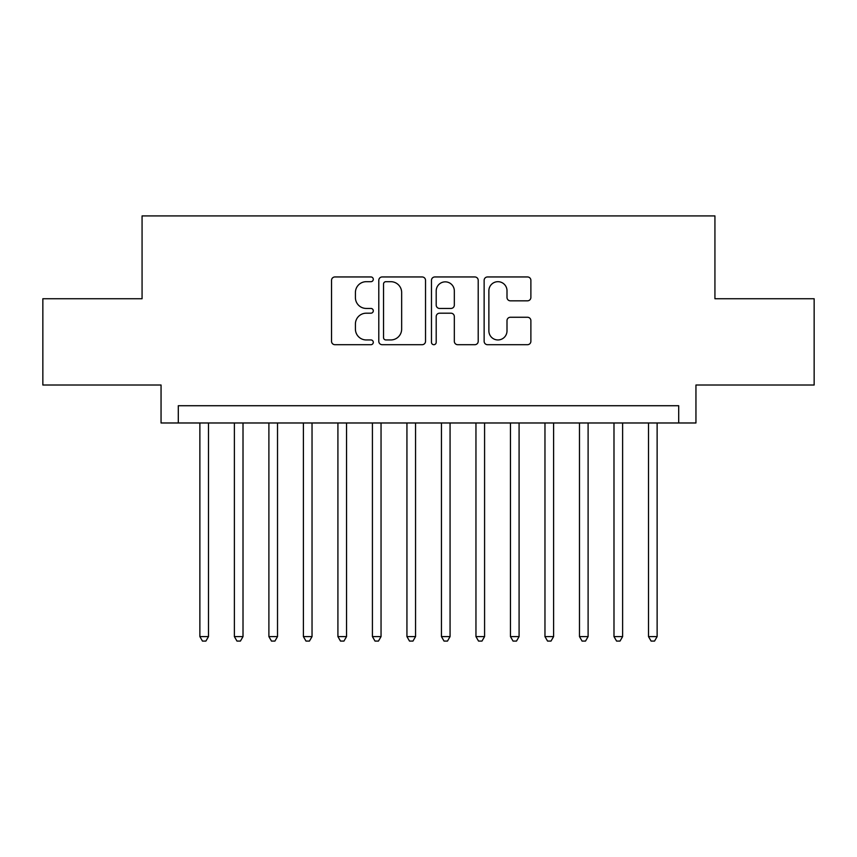 <?xml version="1.0" encoding="UTF-8"?>
<svg xmlns="http://www.w3.org/2000/svg" width="857" height="857" viewBox="0 0 857 857"><rect width="100%" height="100%" fill="white"/><g stroke="black" fill="none" stroke-linecap="round" stroke-linejoin="round"><path stroke-width="1.29" d="M373.288 279.318A2.367 2.367 0 0 0 370.91 276.95L334.926 276.95A3.385 3.385 0 0 0 331.541 280.335L331.541 341.311A3.385 3.385 0 0 0 334.926 344.696L370.91 344.696A2.367 2.367 0 0 0 373.288 342.329A2.367 2.367 0 0 0 370.91 339.95L366.26 339.95A10.841 10.841 0 0 1 355.419 329.109L355.419 324.032A10.841 10.841 0 0 1 366.26 313.191L370.91 313.191A2.367 2.367 0 0 0 373.288 310.823A2.367 2.367 0 0 0 370.91 308.445L366.26 308.445A10.841 10.841 0 0 1 355.419 297.615L355.419 292.526A10.841 10.841 0 0 1 366.26 281.685L370.91 281.685A2.367 2.367 0 0 0 373.288 279.318M527.494 300.828A3.385 3.385 0 0 0 530.879 297.443L530.879 280.335A3.385 3.385 0 0 0 527.494 276.95L487.526 276.95A3.385 3.385 0 0 0 484.141 280.335L484.141 341.311A3.385 3.385 0 0 0 487.526 344.696L527.494 344.696A3.385 3.385 0 0 0 530.879 341.311L530.879 320.647A3.385 3.385 0 0 0 527.494 317.261L510.386 317.261A3.385 3.385 0 0 0 507.001 320.647L507.001 330.888A9.063 9.063 0 0 1 497.938 339.95A9.063 9.063 0 0 1 488.876 330.888L488.876 290.748A9.063 9.063 0 0 1 497.938 281.685A9.063 9.063 0 0 1 507.001 290.748L507.001 297.443A3.385 3.385 0 0 0 510.386 300.828L527.494 300.828M678.701 422.983L695.948 422.983L695.948 385.018L814.15 385.018L814.15 298.739L714.931 298.739L714.931 215.921L142.069 215.921L142.069 298.739L42.85 298.739L42.85 385.018L161.052 385.018L161.052 422.983L678.701 422.983L678.701 405.725L178.299 405.725L178.299 422.983M425.533 280.335A3.385 3.385 0 0 0 422.147 276.95L382.179 276.95A3.385 3.385 0 0 0 378.794 280.335L378.794 341.311A3.385 3.385 0 0 0 382.179 344.696L422.147 344.696A3.385 3.385 0 0 0 425.533 341.311L425.533 280.335M434.853 276.95L474.821 276.95A3.385 3.385 0 0 1 478.206 280.335L478.206 341.311A3.385 3.385 0 0 1 474.821 344.696L457.713 344.696A3.385 3.385 0 0 1 454.328 341.311L454.328 316.576A3.385 3.385 0 0 0 450.943 313.191L439.598 313.191A3.385 3.385 0 0 0 436.202 316.576L436.202 342.329A2.367 2.367 0 0 1 433.835 344.696A2.367 2.367 0 0 1 431.467 342.329L431.467 280.335A3.385 3.385 0 0 1 434.853 276.95M385.907 281.685A2.367 2.367 0 0 0 383.529 284.063L383.529 337.583A2.367 2.367 0 0 0 385.907 339.95L390.813 339.95A10.841 10.841 0 0 0 401.654 329.109L401.654 292.526A10.841 10.841 0 0 0 390.813 281.685L385.907 281.685M454.328 290.919A9.063 9.063 0 0 0 445.265 281.857A9.063 9.063 0 0 0 436.202 290.919L436.202 305.06A3.385 3.385 0 0 0 439.598 308.445L450.943 308.445A3.385 3.385 0 0 0 454.328 305.06L454.328 290.919M199.874 422.983L199.874 636.601L208.497 636.601L208.497 422.983M208.497 636.601L205.905 641.079L202.456 641.079L199.874 636.601M234.379 422.983L234.379 636.601L243.013 636.601L243.013 422.983M243.013 636.601L240.421 641.079L236.971 641.079L234.379 636.601M268.894 422.983L268.894 636.601L277.518 636.601L277.518 422.983M277.518 636.601L274.926 641.079L271.476 641.079L268.894 636.601M303.399 422.983L303.399 636.601L312.034 636.601L312.034 422.983M312.034 636.601L309.441 641.079L305.992 641.079L303.399 636.601M337.915 422.983L337.915 636.601L346.539 636.601L346.539 422.983M346.539 636.601L343.946 641.079L340.497 641.079L337.915 636.601M372.42 422.983L372.42 636.601L381.044 636.601L381.044 422.983M381.044 636.601L378.462 641.079L375.012 641.079L372.42 636.601M406.936 422.983L406.936 636.601L415.559 636.601L415.559 422.983M415.559 636.601L412.967 641.079L409.517 641.079L406.936 636.601M441.441 422.983L441.441 636.601L450.064 636.601L450.064 422.983M450.064 636.601L447.483 641.079L444.033 641.079L441.441 636.601M475.956 422.983L475.956 636.601L484.58 636.601L484.58 422.983M484.58 636.601L481.988 641.079L478.538 641.079L475.956 636.601M510.461 422.983L510.461 636.601L519.085 636.601L519.085 422.983M519.085 636.601L516.503 641.079L513.054 641.079L510.461 636.601M544.966 422.983L544.966 636.601L553.601 636.601L553.601 422.983M553.601 636.601L551.008 641.079L547.559 641.079L544.966 636.601M579.482 422.983L579.482 636.601L588.106 636.601L588.106 422.983M588.106 636.601L585.524 641.079L582.074 641.079L579.482 636.601M613.987 422.983L613.987 636.601L622.621 636.601L622.621 422.983M622.621 636.601L620.029 641.079L616.579 641.079L613.987 636.601M648.503 422.983L648.503 636.601L657.126 636.601L657.126 422.983M657.126 636.601L654.544 641.079L651.095 641.079L648.503 636.601"/></g></svg>
